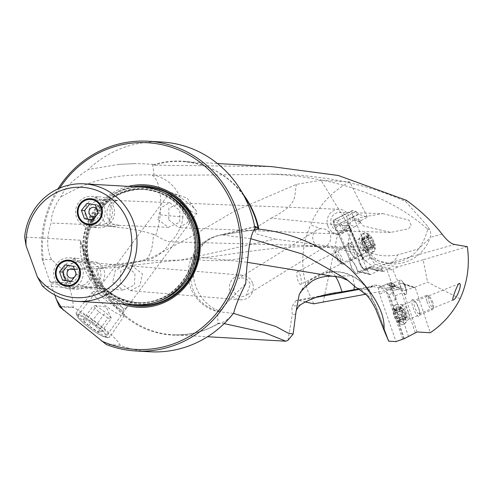 <?xml version="1.0" encoding="UTF-8"?>
<svg xmlns="http://www.w3.org/2000/svg" width="493" height="493" viewBox="0 0 493 493"><rect width="100%" height="100%" fill="white"/><g stroke="black" fill="none" stroke-linecap="round" stroke-linejoin="round"><path stroke-width="0.37" stroke-dasharray="2.46 1.85" d="M134.558 163.651L119.096 164.354L134.558 163.651L142.742 163.762L152.645 164.342L154.075 165.173L272.025 166.646M408.568 336.707L396.23 299.738L391.528 300.434L404.285 338.666M416.998 331.986L404.161 293.526L402.005 293.076L395.287 295.775L396.23 299.738M404.161 293.526A7.722 2.046 68.1 0 0 405.591 294.506A7.722 2.046 68.1 0 0 405.85 294.463A7.722 2.046 68.1 0 0 403.853 284.295L402.67 283.284L401.592 283.284L413.547 287.314L406.497 290.143L394.875 285.983A7.722 2.046 68.1 0 0 392.453 283.383L392.323 283.358A7.722 2.046 68.1 0 0 392.243 283.346A7.722 2.046 68.1 0 0 391.99 283.389A7.722 2.046 68.1 0 0 391.935 288.239A7.722 2.046 68.1 0 0 395.287 295.775M405.782 294.426A7.722 2.046 -111.9 0 1 401.086 287.536A7.722 2.046 -111.9 0 1 400.279 280.055A7.722 2.046 -111.9 0 1 400.538 280.012A7.722 2.046 -111.9 0 1 402.707 281.947A7.722 2.046 -111.9 0 1 406.485 291.338A7.722 2.046 -111.9 0 1 406.041 294.389A7.722 2.046 -111.9 0 1 405.782 294.426M394.875 285.983L401.592 283.284M403.853 284.295L415.426 288.195A1.547 1.454 -71.4 0 0 414.681 287.345L413.547 287.314M402.67 283.284L414.681 287.345L427.56 282.169L460.092 298.826M415.426 288.195L430.29 332.75M467.321 246.66L423.136 259.768L427.56 282.169M423.136 259.768L397.777 266.892L383.135 264.587L377.145 267.644L391.436 269.887L392.718 269.468L402.066 291.043L390.61 287.025A8.036 2.132 68.1 0 0 389.55 285.558L394.474 286.723A162.166 43.002 -111.9 0 1 397.74 287.77A162.166 43.002 -111.9 0 1 401.536 289.594M406.497 290.143L402.066 291.043M394.474 286.723A0.924 0.881 -76.7 0 0 393.858 286.156L401.111 289.095L399.983 288.83L394.043 290.198L386.993 269.683L390.567 268.019L391.436 269.887M397.777 266.892L392.718 269.468M321.017 180.259L296.453 184.37L235.13 210.776L189.072 237.792L151.795 257.58L117.032 267.483L97.207 268.63L143.673 260.809A38.651 14.722 -97 0 0 153.36 234.286L155.677 235.364C163.306 239.9 168.236 242.057 170.467 241.829C164.428 252.293 155.659 258.622 144.166 260.797L180.863 260.094L274.94 239.087L256.397 233.824L254.856 231.026L256.791 227.15L271.236 218.171L348.896 225.979L321.017 180.259L349.734 181.899L367.464 217.216L358.731 214.313L352.341 217.573L352.23 218.917L353.21 220.254L347.836 224.709L343.35 227.002L342.425 229.017L339.27 224.716A6.489 1.645 63 0 0 337.144 222.688L334.217 221.721A6.489 1.645 63 0 0 334.55 226.786L335.148 228.16A6.489 1.645 63 0 0 337.662 232.634L350.172 260.298L351.373 260.31L357.912 256.976L358.263 255.818L359.342 260.477A6.489 1.645 63 0 0 361.831 266.257A6.489 1.645 63 0 0 364.943 269.77L366.176 270.176L370.49 267.982L377.157 270.195L383.542 266.935L375.648 264.31A6.489 1.645 -117 0 1 371.001 257.814L353.339 216.772A8.036 2.04 -117 0 1 352.359 210.505A8.036 2.04 -117 0 1 352.668 210.443A8.036 2.04 -117 0 1 352.926 210.499L355.854 211.466A8.036 2.04 -117 0 1 358.485 213.98L358.731 214.313M348.896 225.979L350.899 229.83L347.984 243.228L362.429 257.796A77.241 19.603 63 0 0 377.145 267.644M390.567 268.019A162.936 41.35 -117 0 1 388.86 268.019A162.936 41.35 -117 0 1 383.542 266.935M97.207 268.63L97.078 268.642A86.743 82.997 -86.7 0 0 172.895 334.753A86.743 82.997 -86.7 0 0 207.251 329.096A86.743 82.997 -86.7 0 0 207.294 329.084A86.743 82.997 -86.7 0 0 219.169 323.149L224.173 323.611M349.734 181.899C331.641 191.321 318.601 205.667 310.615 224.925L320.653 228.567L324.875 229.017L328.48 231.402L337.557 234.693L323.155 302.197M313.745 303.811L307.959 291.197C300.243 268.876 301.124 246.783 310.615 224.925M375.789 309.234L377.059 308.982L372.535 300.243A9.077 2.403 68.1 0 0 368.709 291.332A38.503 11.413 -26.8 0 0 368.696 291.289L368.363 290.519L366.484 289.36L369.602 286.889L370.767 286.556L296.194 300.385L299.066 300.508L304.662 301.771M296.194 300.385L291.948 306.406L292.195 315.206L295.849 313.838M287.998 340.281L292.195 315.206M354.763 256.859L300.576 284.412C297.932 284.658 295.202 271.002 297.951 271.341L348.865 245.298A6.489 1.645 -117 0 1 349.112 245.249A6.489 1.645 -117 0 1 353.493 250.758A6.489 1.645 -117 0 1 354.763 256.859A6.489 1.645 -117 0 1 354.516 256.902A6.489 1.645 -117 0 1 352.803 255.62A6.489 1.645 -117 0 1 348.711 247.609A6.489 1.645 -117 0 1 348.865 245.298M300.576 284.412C302.825 284.936 300.058 271.279 297.951 271.341M247.948 257.321C229.344 260.908 211.762 261.586 195.203 259.355L195.123 259.312A38.651 33.154 77.9 0 0 193.65 276.961A38.651 33.154 77.9 0 0 219.718 310.997L217.666 311.558L217.949 323.883L218.368 323.476A87.101 83.342 93.3 0 1 206.555 329.367A87.101 83.342 93.3 0 1 206.518 329.386A87.101 83.342 93.3 0 1 95.888 268.679L70.271 269.776L61.434 268.827L51.673 259.706C46.552 249.489 46.367 237.275 51.124 223.07C51.143 215.121 54.316 206.413 60.645 196.953C64.121 191.863 64.306 185.756 88.284 169.506A105.052 100.51 93.3 0 1 120.206 148.886A105.052 100.51 93.3 0 1 161.87 142.015M217.943 311.65L233.405 313.357M219.169 323.149L218.368 323.476L219.169 323.149M149.89 351.774A105.052 100.51 93.3 0 1 120.138 345.254C116.514 337.187 91.094 316.58 73.543 307.589A105.052 100.51 93.3 0 1 73.247 307.145C73.075 301.1 71.547 293.643 68.656 284.775L70.554 283.438L51.29 282.341L50.68 283.752L68.656 284.775M51.29 282.341L49.941 281.713L67.911 282.742L70.554 283.438M67.911 282.742L61.434 268.827M217.949 323.883C223.292 323.032 228.555 319.378 233.756 312.913M51.673 259.706L42.17 259.164A105.052 100.51 -86.7 0 1 57.958 188.881M120.138 345.254L106.242 344.465M155.677 235.364A38.651 14.537 -84.3 0 0 160.207 214.825A38.651 14.537 -84.3 0 0 151.671 174.892C100.584 173.918 81.832 185.99 60.645 196.953M153.36 234.286C140.302 230.73 128.839 225.794 51.124 223.07M160.207 214.825A38.651 0.573 6.1 0 0 182.564 216.834A38.651 0.573 6.1 0 0 182.946 216.852C182.804 212.594 184.092 217.758 182.287 204.25C178.676 189.318 169.518 179.631 154.814 175.175L151.671 174.892M152.645 164.342L154.093 175.126M154.814 175.175C187.556 175.298 226.065 174.953 270.349 174.146C321.011 174.491 366.089 183.599 405.579 201.477L427.77 226.386L429.545 229.362A36.291 19.991 175.2 0 1 430.21 237.373L429.964 238.162L418.255 248.983L397.722 254.924C388.472 256.483 380.097 256.027 372.603 253.562A36.291 19.991 -4.8 0 1 366.601 250.74A31.583 17.397 -4.8 0 1 363.772 249.557L356.507 246.087L347.984 243.228M406.331 200.287L405.579 201.477M119.096 164.354L88.284 169.506M356.581 287.93L348.15 280.511M250.777 238.704L221.924 234.878L254.061 229.83M372.56 300.274A12.898 3.42 -111.9 0 1 372.788 300.607A12.898 3.42 -111.9 0 1 377.096 309.357L388.17 339.769M368.709 291.332L368.727 291.277A77.241 20.484 -111.9 0 1 373.17 285.459A77.241 20.484 -111.9 0 1 375.74 285.065A77.241 20.484 -111.9 0 1 377.157 285.281L391.473 288.67L392.243 290.919A163.091 43.242 68.1 0 0 386.715 288.861L379.474 287.148A8.036 2.132 68.1 0 0 379.333 287.123A8.036 2.132 68.1 0 0 379.062 287.166A8.036 2.132 68.1 0 0 379.567 294.031L395.99 341.587M392.243 290.919L394.043 290.198M365.405 294.29L388.016 290.057L391.473 288.67M337.557 234.693L350.03 229.683L350.763 228.789L355.231 226.497L347.836 224.709M382.118 269.665L370.465 266.855L370.483 267.2A6.489 1.645 -117 0 1 370.446 267.927L375.999 269.776A162.012 41.11 63 0 0 379.542 270.663A162.012 41.11 63 0 0 382.654 270.867L382.118 269.665L377.792 270.965L370.989 274.428L370.015 274.546L369.041 273.72L350.073 230.86L350.03 229.683M382.654 270.867L383.819 271.292L386.993 269.683M375.999 269.776A0.924 0.869 -71.6 0 0 376.504 270.25L383.819 271.292A162.936 41.35 63 0 1 382.469 271.279A162.936 41.35 63 0 1 380.713 271.082A162.936 41.35 63 0 1 377.157 270.195A0.924 0.869 -71.6 0 1 376.504 270.25L370.397 268.217M379.474 287.148L390.592 282.68L391.738 282.957L387.264 284.757L389.55 285.558M390.733 287.222L395.331 286.378M402.645 338.987L386.198 291.363L388.521 294.586A8.036 2.132 68.1 0 0 388.65 294.845L391.528 300.434M370.465 266.855L365.67 268.284L365.701 268.74A0.924 0.77 -3.8 0 0 366.971 268.993L366.909 268.063M366.336 268.204L377.792 270.965M357.283 273.849A7.722 1.96 63 0 0 355.773 266.584A7.722 1.96 63 0 0 350.554 260.033A7.722 1.96 63 0 0 350.264 260.088A7.722 1.96 63 0 0 350.079 262.843A7.722 1.96 63 0 0 354.948 272.382A7.722 1.96 63 0 0 356.987 273.905A7.722 1.96 63 0 0 357.283 273.849L365.27 269.776A7.722 1.96 -117 0 0 365.664 268.284L359.194 271.581L370.989 274.428M365.27 269.776A7.722 1.96 -117 0 1 365.221 269.8A5.559 1.411 63 0 0 365.701 268.74M375.648 264.31L364.943 269.77A0.924 0.869 108.4 0 1 363.791 269.351L365.221 269.8M364.148 269.468A7.722 1.96 -117 0 1 359.114 261.851L358.886 261.185A0.924 0.629 -13.1 0 1 359.342 260.477L362.86 258.683L364.61 261.068L371.001 257.814M349.636 227.039A8.036 2.04 -117 0 1 348.489 225.258L362.959 258.954L362.004 254.992L349.636 227.039L346.234 229.886L357.893 256.243M353.339 216.772L335.369 225.936L335.961 227.316L347.547 221.406L348.489 225.258L362.842 258.597M362.004 254.992L358.263 255.818M346.234 229.886L338.34 233.676M350.172 260.298A7.722 1.96 -117 0 1 350.449 259.99A7.722 1.96 -117 0 1 350.745 259.934A7.722 1.96 -117 0 1 354.467 263.792A7.722 1.96 -117 0 1 357.641 270.971L358.251 271.705L359.194 271.581M356.544 258.961A9.268 2.354 -117 0 1 354.097 257.124A9.268 2.354 -117 0 1 348.255 245.68A9.268 2.354 -117 0 1 348.828 242.309A9.268 2.354 -117 0 1 355.379 250.789A9.268 2.354 -117 0 1 356.544 258.961M355.231 226.497L360.913 222.109L361.098 220.482L367.464 217.216M353.21 220.254L360.913 222.109M320.653 228.567L317.233 229.818L238.507 278.49C243.949 276.924 247.874 278.81 250.29 284.153L246.346 295.289L245.021 295.954C239.857 297.507 236.005 295.794 233.46 290.815L237.182 279.161M328.48 231.402C332.177 236.893 331.45 241.767 326.286 246.013L324.936 246.703C315.009 251.276 307.65 235.155 317.233 229.818M388.016 290.057L373.706 286.667L377.157 285.281M366.484 289.36L358.479 289.101M370.767 286.556L373.706 286.667L358.966 289.403M328.147 272.29L310.861 279.734L299.233 294.463A38.62 38.62 0 0 1 329.225 271.945A38.62 11.031 82.1 0 0 328.147 272.29C336.244 271.045 343.991 272.204 351.386 275.753L333.391 276.246M354.541 285.995L352.612 276.086L351.386 275.753M372.535 300.243L372.474 300.169C368.998 288.978 361.961 280.844 351.361 275.753M193.65 276.961A38.651 2.077 173.1 0 0 188.363 278.674A38.651 2.077 173.1 0 0 190.039 279.069A38.651 2.077 173.1 0 0 190.464 279.093L192.233 286.975C195.487 298.37 204.145 306.566 218.196 311.564M190.464 279.087C191.395 275.322 186.872 278.952 194.297 256.588L247.375 262.325M219.718 310.997C225.615 304.033 234.28 294.925 245.711 283.691M255.238 226.817L221.862 234.878A38.62 33.099 76.4 0 0 218.122 235.518A38.62 33.099 76.4 0 0 195.203 259.355M194.297 256.588L194.328 255.547L192.535 255.996L195.123 259.312M372.474 300.169C365.023 292.312 359.896 288.276 357.105 288.06M252.564 283.062A12.356 12.005 -85.3 0 0 252.558 283.056A12.356 12.005 -85.3 0 0 242.353 275.174A12.356 12.005 -85.3 0 0 230.102 291.918A12.356 12.005 -85.3 0 0 240.313 299.806A12.356 12.005 -85.3 0 0 252.564 283.062M120.187 282.809L130.362 290.697L139.883 285.774L142.471 273.942L132.223 266.047L120.723 270.99L120.187 282.809M125.592 308.421A16.996 2.798 36.6 0 0 126.405 308.18A16.996 2.798 36.6 0 0 126.411 308.174A16.996 2.798 36.6 0 0 116.071 297.051A16.996 2.798 36.6 0 0 99.931 287.678A16.996 2.798 36.6 0 0 99.124 287.918A16.996 2.798 36.6 0 0 99.118 287.924A16.996 2.798 36.6 0 0 109.434 299.041A16.996 2.798 36.6 0 0 125.592 308.421M170.553 192.56A16.996 2.798 -143.4 0 1 172.02 192.899A16.996 2.798 -143.4 0 1 185.048 200.682A16.996 2.798 -143.4 0 1 196.269 210.899A16.996 2.798 -143.4 0 1 197.027 213.056A16.996 2.798 -143.4 0 1 196.214 213.303A16.996 2.798 -143.4 0 1 180.056 203.917A16.996 2.798 -143.4 0 1 169.74 192.8A16.996 2.798 -143.4 0 1 170.553 192.56M168.705 219.816L178.965 227.717L187.796 222.386L190.674 210.93L180.185 203.024L168.926 208.083L168.705 219.816M112.731 282.193L122.973 290.081L134.472 285.145L135.008 273.325L124.834 265.437L115.313 270.361L112.731 282.193M157.92 219.397L168.409 227.304L179.674 222.244L179.89 210.511L169.629 202.611L160.798 207.941L157.92 219.397M78.658 315.428A17.545 2.89 36.6 0 0 77.826 315.674A17.545 2.89 36.6 0 0 88.457 327.149A17.545 2.89 36.6 0 0 105.157 336.848A17.545 2.89 36.6 0 0 106.001 336.596A17.545 2.89 36.6 0 0 95.322 325.103A17.545 2.89 36.6 0 0 78.658 315.428M59.641 306.794L73.543 307.589M73.247 307.145L59.345 306.356M54.772 294.987L50.68 283.752M49.941 281.713L42.17 259.164M97.078 268.642L95.888 268.679M271.236 218.171C299.091 203.658 293.489 198.044 296.453 184.37M274.94 239.087C309.407 243.511 346.955 249.704 356.507 246.087M362.429 257.796L368.419 254.739L362.836 249.113M363.772 249.557L378.39 260.859L387.781 263.182C408.531 262.787 421.835 251.473 427.708 229.227C382.71 189.059 319.125 176.087 270.349 174.146M182.946 216.852L182.2 221.406C182.274 222.879 177.967 235.888 170.473 241.823L301.297 245.354L333.385 247.203L365.516 250.771M372.603 253.562L368.419 254.739C374.101 260.754 379.006 264.032 383.135 264.587L454.638 244.491M429.545 229.362A38.62 0.573 6.1 0 1 427.708 229.227L427.77 226.386M382.759 213.623L408.931 220.081L411.242 225.541L408.586 228.697L390.666 232.4L363.236 225.905L357.936 219.484L359.502 217.623L382.759 213.623L339.585 212.372M365.707 250.789L366.601 250.74M331.185 224.981L330.618 221.93L331.031 218.843L332.381 216.076L334.519 213.937L337.194 212.668L340.108 212.403L342.943 213.186L345.365 214.923L347.479 218.307L348.046 221.369L347.627 224.451L346.271 227.211L344.132 229.35L341.458 230.619L338.537 230.872L335.708 230.089L333.286 228.351L331.191 225.005M327.876 226.071A12.356 11.61 -87.8 0 0 327.882 226.084A12.356 11.61 -87.8 0 0 338.241 233.972A12.356 11.61 -87.8 0 0 349.58 217.173A12.356 11.61 -87.8 0 0 339.215 209.272A12.356 11.61 -87.8 0 0 327.876 226.071M59.782 188.067A103.505 99.038 -86.7 0 0 44.259 266.109M121.709 303.898A61.329 58.679 93.3 0 1 86.663 268.124A61.329 58.679 93.3 0 1 128.42 186.372M136.204 304.729A58.858 56.319 93.3 0 1 86.897 267.126A58.858 56.319 93.3 0 1 119.571 191.05A58.858 56.319 93.3 0 1 142.915 187.204M42.478 286.039L98.027 289.206L80.193 240.22L24.65 237.047M96.382 287.209L98.052 289.144L80.279 240.325L80.347 243.148A58.858 56.319 -86.7 0 0 96.382 287.209L80.347 243.148M96.61 286.864A13.132 12.565 -86.7 0 0 104.571 272.561A13.132 12.565 -86.7 0 0 92.9 261.5A13.132 12.565 -86.7 0 0 87.692 262.356A13.132 12.565 -86.7 0 0 87.267 262.541L91.267 262.775L95.149 264.365L98.304 267.163L100.19 270.441C101.952 275.988 100.621 280.677 96.19 284.504L92.474 286.513L88.469 287.185A13.132 12.565 -86.7 0 0 91.402 287.721A13.132 12.565 -86.7 0 0 96.61 286.864M122.973 290.087L84.106 286.864L64.306 278.181C60.781 264.679 74.172 262.418 76.31 262.677L87.267 262.541M84.106 286.877L88.469 287.185M118.523 225.406A13.132 12.565 -86.7 0 0 118.949 225.227L115.374 225.018L111.948 223.452L109.206 220.673L107.585 217.419C106.032 211.879 107.141 207.177 110.919 203.313L114.173 201.28L117.747 200.583A13.132 12.565 -86.7 0 0 114.814 200.047A13.132 12.565 -86.7 0 0 109.606 200.904A13.132 12.565 -86.7 0 0 101.644 215.207A13.132 12.565 -86.7 0 0 113.316 226.269A13.132 12.565 -86.7 0 0 118.523 225.406M169.629 202.611L115.615 200.491L109.884 207.756C111.036 221.123 107.104 223.921 110.635 223.988L118.949 225.227M115.615 200.485L117.747 200.583M365.054 269.831A0.924 0.869 -71.6 0 0 365.529 270.232L364.296 269.825C361.979 268.321 360.18 265.437 358.886 261.185A0.924 0.629 -13.1 0 0 358.898 261.222L357.912 256.976M412.703 299.387A9.268 2.459 68.1 0 0 413.165 307.878A9.268 2.459 68.1 0 0 419.001 316.685A9.268 2.459 68.1 0 0 419.839 312.975A9.268 2.459 68.1 0 0 415.309 301.71A9.268 2.459 68.1 0 0 412.703 299.387M418.964 313.727A6.489 1.719 68.1 0 0 419.179 313.69A6.489 1.719 68.1 0 0 419.549 311.132A6.489 1.719 68.1 0 0 416.382 303.244A6.489 1.719 68.1 0 0 414.558 301.617A6.489 1.719 68.1 0 0 414.342 301.648A6.489 1.719 68.1 0 0 415.014 307.94A6.489 1.719 68.1 0 0 418.964 313.727M340.133 258.511A6.181 1.565 -117 0 1 340.509 263.533A6.181 1.565 -117 0 1 336.208 257.562A6.181 1.565 -117 0 1 335.092 252.909A6.181 1.565 -117 0 1 340.133 258.511M337.052 256.767A7.722 1.96 -117 0 1 335.659 250.949A7.722 1.96 -117 0 1 335.992 250.475A7.722 1.96 -117 0 1 341.951 257.95A7.722 1.96 -117 0 1 343.011 264.242A7.722 1.96 -117 0 1 342.432 264.23A7.722 1.96 -117 0 1 337.052 256.767M363.852 242.433A10.507 2.668 -117 0 1 362.108 234.169A10.507 2.668 -117 0 1 362.417 233.879A10.507 2.668 -117 0 1 370.52 244.041A10.507 2.668 -117 0 1 371.962 252.595A10.507 2.668 -117 0 1 371.549 252.669A10.507 2.668 -117 0 1 363.852 242.433M372.653 242.957A10.507 2.668 63 0 0 365.338 232.801A10.507 2.668 63 0 0 364.549 232.795A10.507 2.668 63 0 0 365.985 241.348A10.507 2.668 63 0 0 374.088 251.51A10.507 2.668 63 0 0 374.544 250.863A10.507 2.668 63 0 0 372.653 242.957M373.996 241.681A8.036 2.04 63 0 0 368.4 233.916A8.036 2.04 63 0 0 368.9 240.448A8.036 2.04 63 0 0 375.444 247.726A8.036 2.04 63 0 0 373.996 241.681M370.613 243.129A1.257 0.32 -117 0 1 370.379 242.346A2.65 0.672 63 0 0 369.879 240.689A2.65 0.672 63 0 0 368.856 238.902A1.257 0.32 -117 0 1 368.37 238.051A1.257 0.32 -117 0 1 368.197 237.034A1.257 0.32 -117 0 1 368.407 237.102A2.65 0.672 63 0 0 368.844 237.25A2.65 0.672 63 0 0 368.702 235.636A1.257 0.32 -117 0 1 368.635 234.871A1.257 0.32 -117 0 1 369.473 235.82A2.65 0.672 63 0 0 371.254 237.829A2.65 0.672 63 0 0 371.297 237.799A1.257 0.32 -117 0 1 371.315 237.786A1.257 0.32 -117 0 1 372.283 239A1.257 0.32 -117 0 1 372.517 239.783A2.65 0.672 63 0 0 373.016 241.441A2.65 0.672 63 0 0 374.045 243.228A1.257 0.32 -117 0 1 374.526 244.078A1.257 0.32 -117 0 1 374.698 245.095A1.257 0.32 -117 0 1 374.495 245.027A2.65 0.672 63 0 0 374.051 244.879A2.65 0.672 63 0 0 374.199 246.494A1.257 0.32 -117 0 1 374.267 247.258A1.257 0.32 -117 0 1 373.423 246.309A2.65 0.672 63 0 0 371.642 244.3A2.65 0.672 63 0 0 371.605 244.331A1.257 0.32 -117 0 1 371.58 244.343A1.257 0.32 -117 0 1 370.613 243.129M371.605 244.331L364.561 247.924L363.335 245.939L361.375 240.51L368.197 237.034M371.58 244.343L364.53 247.93L367.538 250.66L366.465 249.088L366.65 248.657L367.877 248.577L374.698 245.095M374.495 245.027L367.451 248.62L367.803 247.504L365.547 245.255L365.56 242.427L362.91 241.022L362.047 238.261L361.375 240.843A13.853 13.853 0 0 0 364.851 248.472M371.315 237.786L364.309 241.354L371.297 237.799M368.844 237.25L361.375 240.843M432.916 302.647A6.181 1.639 68.1 0 0 429.132 296.299A6.181 1.639 68.1 0 0 428.935 301.303A6.181 1.639 68.1 0 0 433.563 307.324A6.181 1.639 68.1 0 0 432.916 302.647M427.055 301.691A7.722 2.046 68.1 0 0 432.423 309.703A7.722 2.046 68.1 0 0 432.836 309.216A7.722 2.046 68.1 0 0 432.034 303.374A7.722 2.046 68.1 0 0 427.295 295.43A7.722 2.046 68.1 0 0 426.667 295.369A7.722 2.046 68.1 0 0 427.055 301.691M397.407 312.944A10.507 2.785 68.1 0 0 404.71 323.833A10.507 2.785 68.1 0 0 405.073 323.544A10.507 2.785 68.1 0 0 404.18 315.224A10.507 2.785 68.1 0 0 397.34 304.298A10.507 2.785 68.1 0 0 396.877 304.335A10.507 2.785 68.1 0 0 397.407 312.944M401.968 316.118A10.507 2.785 -111.9 0 1 402.504 324.721A10.507 2.785 -111.9 0 1 401.641 324.628A10.507 2.785 -111.9 0 1 395.195 313.831A10.507 2.785 -111.9 0 1 394.11 305.888A10.507 2.785 -111.9 0 1 394.665 305.229A10.507 2.785 -111.9 0 1 401.968 316.118M398.96 316.734A8.036 2.132 -111.9 0 1 398.708 323.248A8.036 2.132 -111.9 0 1 393.784 314.99A8.036 2.132 -111.9 0 1 392.952 308.914A8.036 2.132 -111.9 0 1 398.96 316.734M393.506 312.562A1.257 0.333 68.1 0 0 393.913 313.449A2.65 0.703 -111.9 0 1 394.776 315.323A2.65 0.703 -111.9 0 1 395.109 317.017A1.257 0.333 68.1 0 0 395.263 317.819A1.257 0.333 68.1 0 0 396.132 319.119A1.257 0.333 68.1 0 0 396.156 319.113A2.65 0.703 -111.9 0 1 396.193 319.088A2.65 0.703 -111.9 0 1 397.826 321.257A1.257 0.333 68.1 0 0 398.597 322.286A1.257 0.333 68.1 0 0 398.609 321.522A2.65 0.703 -111.9 0 1 398.64 319.914A2.65 0.703 -111.9 0 1 399.09 320.099A1.257 0.333 68.1 0 0 399.299 320.191A1.257 0.333 68.1 0 0 399.238 319.162A1.257 0.333 68.1 0 0 398.831 318.275A2.65 0.703 -111.9 0 1 397.968 316.401A2.65 0.703 -111.9 0 1 397.641 314.707A1.257 0.333 68.1 0 0 397.481 313.905A1.257 0.333 68.1 0 0 396.612 312.605A1.257 0.333 68.1 0 0 396.594 312.611A2.65 0.703 -111.9 0 1 396.551 312.636A2.65 0.703 -111.9 0 1 394.924 310.467A1.257 0.333 68.1 0 0 394.154 309.438A1.257 0.333 68.1 0 0 394.135 310.202A2.65 0.703 -111.9 0 1 394.104 311.81A2.65 0.703 -111.9 0 1 393.654 311.625A1.257 0.333 68.1 0 0 393.445 311.533A1.257 0.333 68.1 0 0 393.506 312.562M393.654 311.625L401.912 308.649L401.142 306.664L403.903 309.678L405.721 313.283L406.398 317.159L405.425 319.507L404.833 316.734L402.245 315.015L402.639 312.63L401.998 311.225L400.489 309.758L400.969 308.686L393.445 311.533M399.299 320.191L406.398 317.098A13.853 13.853 0 0 0 403.705 309.185L403.927 309.672L396.612 312.605M406.398 317.098L398.64 319.914M396.156 319.113L403.465 316.173L396.132 319.119M77.524 314.121A19.289 3.174 -143.4 0 1 97.121 325.756A19.289 3.174 -143.4 0 1 107.043 337.656A19.289 3.174 -143.4 0 1 106.654 337.668A19.289 3.174 -143.4 0 1 89.597 327.999A19.289 3.174 -143.4 0 1 76.501 314.984A19.289 3.174 -143.4 0 1 77.524 314.121M97.891 331.826L101.194 332.017L95.395 326.083L86.287 319.963L96.462 306.264L105.57 312.383L111.369 318.312L108.059 318.121L97.891 331.826L88.783 325.707L98.957 312.001L93.152 306.073L95.463 305.481L96.462 306.264M88.783 325.707L82.984 319.778L86.287 319.963M77.265 311.952A20.835 3.433 36.6 0 0 76.279 312.229A20.835 3.433 36.6 0 0 76.162 312.882A20.835 3.433 36.6 0 0 90.305 326.939A20.835 3.433 36.6 0 0 108.731 337.391A20.835 3.433 36.6 0 0 109.156 337.378A20.835 3.433 36.6 0 0 109.742 337.076A20.835 3.433 36.6 0 0 97.029 323.42A20.835 3.433 36.6 0 0 77.265 311.952M123.447 316.007A19.88 3.272 36.6 0 0 124.415 315.705A19.88 3.272 36.6 0 0 124.501 315.119A19.88 3.272 36.6 0 0 111.011 301.71A19.88 3.272 36.6 0 0 93.43 291.739A19.88 3.272 36.6 0 0 93.023 291.751A19.88 3.272 36.6 0 0 92.487 292.004A19.88 3.272 36.6 0 0 104.504 304.994A19.88 3.272 36.6 0 0 123.447 316.007M98.822 291.012A15.862 2.613 36.6 0 0 98.501 291.018A15.862 2.613 36.6 0 0 106.667 300.804A15.862 2.613 36.6 0 0 122.782 310.374A15.862 2.613 36.6 0 0 123.62 309.666A15.862 2.613 36.6 0 0 112.854 298.961A15.862 2.613 36.6 0 0 98.822 291.012M95.395 326.083L105.57 312.383M101.194 332.017L111.369 318.312M108.059 318.121L98.957 312.001M82.984 319.778L93.152 306.073M72.557 259.38A15.449 14.784 93.3 0 1 78.683 258.369A15.449 14.784 93.3 0 1 92.419 271.384A15.449 14.784 93.3 0 1 83.052 288.202A15.449 14.784 93.3 0 1 76.926 289.212A15.449 14.784 93.3 0 1 63.19 276.197A15.449 14.784 93.3 0 1 72.557 259.38M73.703 287.672A15.449 14.784 -86.7 0 0 83.07 270.848A15.449 14.784 -86.7 0 0 69.34 257.833A15.449 14.784 -86.7 0 0 63.215 258.843A15.449 14.784 -86.7 0 0 53.842 275.667A15.449 14.784 -86.7 0 0 67.578 288.682A15.449 14.784 -86.7 0 0 73.703 287.672M82.898 285.373A12.356 11.826 93.3 0 1 67.646 278.286A12.356 11.826 93.3 0 1 74.505 262.313A12.356 11.826 93.3 0 1 89.757 269.4A12.356 11.826 93.3 0 1 82.898 285.373M76.366 274.613L79.502 274.792L76.477 266.466L64.91 264.907M73.34 266.288L76.477 266.466M71.208 281.238L74.11 281.731L79.502 274.792M70.967 281.552L74.11 281.731M75.996 273.597A4.677 4.474 -86.7 0 0 74.751 270.176M94.471 197.921A15.449 14.784 93.3 0 1 100.597 196.917A15.449 14.784 93.3 0 1 114.333 209.926A15.449 14.784 93.3 0 1 104.96 226.749A15.449 14.784 93.3 0 1 98.834 227.76A15.449 14.784 93.3 0 1 85.104 214.745A15.449 14.784 93.3 0 1 94.471 197.921M95.617 226.219A15.449 14.784 -86.7 0 0 104.984 209.396A15.449 14.784 -86.7 0 0 91.248 196.38A15.449 14.784 -86.7 0 0 85.123 197.391A15.449 14.784 -86.7 0 0 75.756 214.215A15.449 14.784 -86.7 0 0 89.492 227.23A15.449 14.784 -86.7 0 0 95.617 226.219M104.812 223.921A12.356 11.826 93.3 0 1 89.553 216.834A12.356 11.826 93.3 0 1 96.418 200.861A12.356 11.826 93.3 0 1 111.671 207.947A12.356 11.826 93.3 0 1 104.812 223.921M98.28 213.161L101.416 213.34L98.384 205.014L86.823 203.455M95.248 204.835L98.384 205.014M93.122 219.786L96.018 220.272L101.416 213.34M92.881 220.094L96.018 220.272M97.91 212.144A4.677 4.474 -86.7 0 0 96.665 208.724M243.659 194.957A86.743 82.997 -86.7 0 0 182.786 161.55A86.743 82.997 -86.7 0 0 154.075 165.173M415.26 332.806L402.005 293.076M396.132 298.314L393.229 292.676A7.105 1.886 -111.9 0 1 391.719 283.21L392.323 283.358M153.157 164.767A87.101 83.342 93.3 0 1 247.48 201.273C231.956 177.055 210.394 163.818 182.786 161.55L217.425 163.528M377.096 309.357A38.62 4.603 160 0 0 377.077 309.019A38.62 4.603 160 0 0 377.059 308.982L388.657 340.836M387.264 284.757L393.346 286.193L386.715 288.861M388.213 284.818L393.858 286.156A0.924 0.881 -76.7 0 0 393.346 286.193A163.091 43.242 -111.9 0 1 396.631 287.246A163.091 43.242 -111.9 0 1 399.983 288.83M390.61 287.025L394.258 285.564L394.856 286.507M392.453 283.383L392.866 283.481A0.924 0.881 -76.7 0 0 391.738 282.957A8.036 2.132 -111.9 0 1 394.258 285.564A0.924 0.505 147.8 0 1 395.053 285.632A0.924 0.505 147.8 0 1 395.096 285.792L395.306 286.125M392.866 283.481A7.105 1.886 -111.9 0 1 395.096 285.792M393.229 292.676L392.299 293.378A8.036 2.132 -111.9 0 1 390.173 282.699A8.036 2.132 -111.9 0 1 390.444 282.662A8.036 2.132 -111.9 0 1 390.592 282.68A0.924 0.881 103.3 0 1 391.719 283.21M386.198 291.363L379.567 294.031M395.762 300.101L392.299 293.378L388.65 294.845M403.73 338.636L388.521 294.586M370.483 267.2L366.971 268.993A6.489 1.645 63 0 1 366.638 270.176L370.533 268.186M366.176 270.176A6.489 1.645 63 0 0 366.385 270.219A6.489 1.645 63 0 0 366.638 270.176L365.529 270.232A0.924 0.869 -71.6 0 0 366.176 270.176M359.114 261.851A5.559 1.411 63 0 0 363.791 269.351M347.547 221.406L364.61 261.068M335.148 228.16A1.547 0.37 -23.3 0 1 335.055 228.093A1.547 0.37 -23.3 0 1 335.961 227.316A8.036 2.04 63 0 0 339.079 232.85L351.373 260.31M348.385 228.105L339.079 232.85A1.547 0.807 143.7 0 1 337.748 232.869A1.547 0.807 143.7 0 1 337.662 232.634M357.641 270.971L369.041 273.72M350.073 230.86L342.425 229.017M350.763 228.789L343.35 227.002L340.515 223.144L358.485 213.98M360.728 221.739L352.23 218.917M361.098 220.482L352.341 217.573M299.066 300.508L315.551 297.452M300.447 304.828L291.948 306.406M335.474 276.419A38.62 11.031 82.1 0 0 329.848 271.92A38.62 11.031 82.1 0 0 329.225 271.945A38.62 38.62 0 0 1 352.612 276.086M194.328 255.547A38.62 36.981 94.5 0 1 221.924 234.878A38.62 10.994 81.1 0 0 221.862 234.878L254.08 229.806M70.271 269.776L143.673 260.809L96.566 268.66M442.055 234.046L430.21 237.373M387.781 263.182A38.62 11.216 96.3 0 0 389.279 263.718A38.62 11.216 96.3 0 0 389.452 263.737A38.62 11.216 96.3 0 0 397.722 254.924M133.4 186.656A60.146 57.552 -86.7 0 0 88.062 267.717A60.146 57.552 -86.7 0 0 126.689 304.187M138.65 186.958A59.271 56.713 -86.7 0 0 88.95 267.409A59.271 56.713 -86.7 0 0 131.939 304.483M158.074 301.451A57.934 55.432 93.3 0 1 90.151 266.929A57.934 55.432 93.3 0 1 103.789 204.318A57.934 55.432 93.3 0 1 164.268 192.948M192.35 225.702A56.695 54.248 93.3 0 1 138.391 302.684A56.695 54.248 93.3 0 1 90.897 266.466A56.695 54.248 93.3 0 1 144.856 189.478A56.695 54.248 93.3 0 1 192.35 225.702M89.609 266.393A56.695 54.248 -86.7 0 0 137.103 302.616A56.695 54.248 -86.7 0 0 191.062 225.628A56.695 54.248 -86.7 0 0 143.568 189.404A56.695 54.248 -86.7 0 0 89.609 266.393M191.13 225.48A57.059 54.594 93.3 0 1 159.461 299.233A57.059 54.594 93.3 0 1 89.036 266.51A57.059 54.594 93.3 0 1 120.705 192.757A57.059 54.594 93.3 0 1 191.13 225.48M339.27 224.716A1.547 0.807 143.7 0 1 340.515 223.144A8.036 2.04 63 0 0 337.884 220.636A1.547 1.448 -71.6 0 0 337.144 222.688M334.217 221.721A1.547 1.448 108.4 0 1 334.957 219.662A8.036 2.04 63 0 0 334.698 219.607A8.036 2.04 63 0 0 334.39 219.668A8.036 2.04 63 0 0 335.369 225.936A1.547 0.37 156.7 0 0 334.464 226.718A1.547 0.37 156.7 0 0 334.55 226.786M355.854 211.466L337.884 220.636L334.957 219.662L352.926 210.499M364.635 246.383A7.722 1.96 63 0 0 358.676 238.908A7.722 1.96 63 0 0 359.73 245.2A7.722 1.96 63 0 0 365.689 252.669A7.722 1.96 63 0 0 364.635 246.383M361.172 244.349A8.221 2.089 -117 0 1 359.804 237.879A8.221 2.089 -117 0 1 366.391 245.606A8.221 2.089 -117 0 1 367.193 252.361A8.221 2.089 -117 0 1 361.172 244.349M370.379 242.346L363.335 245.939M366.379 249.902L373.423 246.309M374.199 246.494L367.156 250.087M374.045 243.228L367.002 246.82M372.517 239.783L365.479 243.376M369.473 235.82L362.435 239.413M368.702 235.636L361.659 239.228M368.407 237.102L361.363 240.695M368.856 238.902L361.813 242.488M362.047 238.261A13.853 13.095 -76.4 0 0 363.193 245.274A13.853 13.095 -76.4 0 0 367.538 250.66M408.481 312.833A7.722 2.046 -111.9 0 1 408.876 319.162A7.722 2.046 -111.9 0 1 403.502 311.157A7.722 2.046 -111.9 0 1 403.114 304.828A7.722 2.046 -111.9 0 1 408.481 312.833M401.684 311.767A8.221 2.182 68.1 0 0 407.68 320.068A8.221 2.182 68.1 0 0 406.984 313.554A8.221 2.182 68.1 0 0 401.629 305.001A8.221 2.182 68.1 0 0 401.684 311.767M393.913 313.449L401.228 310.516M401.444 307.262L394.135 310.202M394.924 310.467L402.233 307.533M396.594 312.611L403.903 309.678M397.641 314.707L404.95 311.767M398.831 318.275L406.14 315.335M399.09 320.099L406.398 317.159M398.609 321.522L405.924 318.583M397.826 321.257L405.135 318.318M395.109 317.017L402.417 314.078M405.425 319.507A13.853 13.028 -71.4 0 0 404.944 312.42M400.279 280.055L391.99 283.389M218.615 323.285C204.379 331.764 189.139 335.585 172.895 334.753L207.541 336.731M388.669 340.873L377.077 309.019A38.62 38.62 0 0 0 372.788 300.607M395.386 286.162L392.249 282.914L390.173 282.699L379.062 287.166M350.153 260.384L338.309 233.614M368.363 290.519A38.62 38.62 0 0 0 352.538 276.055M255.522 226.484L218.122 235.518A38.62 38.62 0 0 0 192.535 255.996A38.651 38.651 0 0 0 217.98 311.656M373.17 285.459L369.602 286.895M326.304 246.007L246.371 295.27M240.313 299.806L130.362 290.697M242.353 275.174L132.229 266.047M126.405 308.18L197.027 213.056M77.826 315.674L99.124 287.918L169.74 192.8M126.411 308.174L106.001 336.596M117.032 267.483L126.411 266.208C146.748 263.472 164.902 261.438 180.863 260.094C226.725 256.847 276.622 243.172 333.385 247.196M301.297 245.354C328.246 245.927 353.943 251.091 378.39 260.859A38.62 38.62 0 0 0 429.964 238.162M390.666 232.4L339.055 230.903M339.215 209.272L180.185 203.03M338.241 233.972L178.965 227.717M138.391 302.684C115.756 300.385 99.943 288.319 90.952 266.485C76.021 230.169 107.252 185.633 144.856 189.478L143.568 189.404C166.203 191.703 182.016 203.769 191.007 225.603C205.938 261.919 174.707 306.455 137.103 302.616L138.391 302.684M92.9 261.5L68.687 260.119M91.402 287.721L67.19 286.341M124.834 265.437L89.572 262.516M114.814 200.047L90.601 198.667M113.316 226.269L89.104 224.882M168.409 227.304L117.34 225.295M196.269 210.899L187.02 198.032L172.02 192.899M338.377 233.725L334.464 226.718C332.732 221.949 332.707 219.595 334.39 219.668L352.359 210.505M370.015 274.546L358.325 271.729M350.079 262.843L351.349 268.204L354.948 272.382M352.803 255.62L354.097 257.124M348.711 247.609L348.255 245.68M416.382 303.244L415.309 301.71M419.549 311.132L419.839 312.975M459.328 283.574L414.342 301.648M453.468 299.91L419.179 313.69M406.485 291.338L405.677 286.211L402.707 281.947M335.092 252.909L335.659 250.949M362.108 234.169L359.804 237.879L358.676 238.908L335.992 250.475M364.549 232.795L362.417 233.879M368.4 233.916L365.338 232.801M375.444 247.726L374.544 250.863M374.088 251.51L371.962 252.595M343.011 264.242L365.689 252.669L371.549 252.669M340.509 263.533L342.432 264.23M364.53 247.93L371.642 244.3M367.55 250.684L374.267 247.258M366.65 248.657L374.051 244.879M364.136 241.459L371.254 237.829M361.917 238.298L368.635 234.871M433.563 307.324L432.836 309.216M405.073 323.544L407.68 320.068L408.876 319.162L432.423 309.703M402.504 324.721L404.71 323.833M398.708 323.248L401.641 324.628M392.952 308.914L394.11 305.888M394.665 305.229L396.877 304.335M426.667 295.369L403.114 304.828L397.34 304.298M429.132 296.299L427.295 295.43M401.795 308.723L394.104 311.81M401.129 306.64L394.154 309.438M403.927 309.672L396.551 312.636M405.573 319.482L398.597 322.286M403.576 316.124L396.193 319.088M76.501 314.984L76.162 312.882M107.043 337.656L109.156 337.378M124.415 315.705L109.742 337.076M92.487 292.004L76.279 312.229M98.501 291.018L93.023 291.751M123.62 309.666L124.501 315.119M111.301 318.164L106.131 306.979L95.463 305.481M69.34 257.833L78.683 258.369M67.578 288.682L76.926 289.212M91.248 196.38L100.597 196.917M89.492 227.23L98.834 227.76"/><path stroke-width="0.74" d="M217.425 163.528L272.025 166.646L338.346 175.508L406.331 200.287C420.172 210.215 432.084 221.468 442.055 234.046C446.763 240.307 450.953 243.788 454.638 244.491L467.321 246.66C469.915 264.883 467.506 282.267 460.092 298.826C452.925 312.815 442.991 324.123 430.29 332.75L416.998 331.986L404.285 338.666L395.99 341.587L388.681 341.174L383.967 330.137C385.526 313.474 374.156 292.996 349.857 268.703C322.792 245.859 292.478 232.678 258.924 229.153L254.08 229.806M388.17 339.769L388.657 340.836M459.575 283.524C458.453 281.17 450.682 301.969 453.196 299.966C456.555 299.214 462.311 284.64 459.575 283.524L459.328 283.574M224.173 323.611L263.65 332.3L285.841 341.205L287.998 340.281L293.132 334.1L295.979 312.057A37.776 13.003 163.3 0 1 300.447 304.828C310.732 298.234 324.573 293.927 341.963 291.899L353.857 289.767L354.541 285.995M304.662 301.771L313.745 303.811L365.405 294.29M233.405 313.357L275.778 326.458L287.641 332.892L293.132 334.1M147.968 141.226L161.87 142.015A105.052 100.51 93.3 0 1 240.911 190.421A105.052 100.51 93.3 0 1 254.949 228.524C251.763 232.406 249.427 242.001 247.948 257.321C247.055 264.162 246.309 272.949 245.711 283.691C239.499 296.016 235.512 305.759 233.756 312.913A105.052 100.51 93.3 0 1 191.555 344.909A105.052 100.51 93.3 0 1 149.89 351.774L135.994 350.985A105.052 100.51 -86.7 0 0 177.653 344.114A105.052 100.51 -86.7 0 0 235.968 208.336A105.052 100.51 -86.7 0 0 147.968 141.226A105.052 100.51 -86.7 0 0 106.309 148.091A105.052 100.51 -86.7 0 0 57.958 188.881M63.542 310.282A103.505 99.038 -86.7 0 1 56.362 299.356L59.345 306.356A105.052 100.51 -86.7 0 0 59.641 306.794L106.242 344.465A105.052 100.51 -86.7 0 0 135.994 350.985M254.949 228.524L255.91 226.651L255.522 226.484M255.238 226.817L255.91 226.651L258.572 229.097M356.581 287.93L346.08 278.909L301.975 253.92L250.777 238.704M383.967 330.137L375.789 309.234C366.182 291.166 364.728 295.06 363.15 292.361L357.105 288.06M358.479 289.101L353.857 289.767M348.15 280.511L340.497 277.362L332.393 276.191C324.819 275.951 318.028 277.584 312.02 281.096L302.295 289.588L299.202 294.537A38.62 38.62 0 0 1 299.233 294.469L295.979 312.057M332.393 276.191L247.375 262.325M56.362 299.356L54.772 294.987M101.447 340.922A103.505 99.038 -86.7 0 0 209.661 320.844A103.505 99.038 -86.7 0 0 234.138 208.866A103.505 99.038 -86.7 0 0 153.255 143.253A103.505 99.038 -86.7 0 0 59.782 188.067M128.42 186.372A61.329 58.679 93.3 0 1 196.405 224.032A61.329 58.679 93.3 0 1 183.408 288.818A61.329 58.679 93.3 0 1 121.709 303.898M84.05 183.84L142.915 187.204A58.858 56.319 93.3 0 1 192.221 224.808A58.858 56.319 93.3 0 1 159.547 300.878A58.858 56.319 93.3 0 1 136.204 304.729L77.339 301.365A58.858 56.319 -86.7 0 0 100.683 297.519A58.858 56.319 -86.7 0 0 133.356 221.443A58.858 56.319 -86.7 0 0 84.05 183.84A58.858 56.319 -86.7 0 0 60.707 187.691A58.858 56.319 -86.7 0 0 24.65 237.047L26.08 245.81A55.278 52.893 -86.7 0 1 67.929 188.486A55.278 52.893 -86.7 0 1 128.353 222.626A55.278 52.893 -86.7 0 1 105.027 290.42A55.278 52.893 -86.7 0 1 37.456 277.066L42.478 286.039A58.858 56.319 -86.7 0 0 77.339 301.365M37.456 277.066L26.08 245.81M72.397 285.478A13.132 12.565 93.3 0 1 67.19 286.341A13.132 12.565 93.3 0 1 55.518 275.273A13.132 12.565 93.3 0 1 63.48 260.976A13.132 12.565 93.3 0 1 68.687 260.119A13.132 12.565 93.3 0 1 80.365 271.181A13.132 12.565 93.3 0 1 72.397 285.478M94.311 224.025A13.132 12.565 93.3 0 1 89.104 224.882A13.132 12.565 93.3 0 1 77.432 213.82A13.132 12.565 93.3 0 1 85.394 199.523A13.132 12.565 93.3 0 1 90.601 198.667A13.132 12.565 93.3 0 1 102.273 209.728A13.132 12.565 93.3 0 1 94.311 224.025M72.138 284.757A12.356 11.826 -86.7 0 0 78.997 268.784A12.356 11.826 -86.7 0 0 63.745 261.697A12.356 11.826 -86.7 0 0 56.886 277.67A12.356 11.826 -86.7 0 0 72.138 284.757M62.543 280.166L59.517 271.846L64.91 264.907L73.34 266.288L76.366 274.613L70.967 281.552L62.543 280.166L71.208 281.238M68.052 265.086L62.654 272.025L65.68 280.344M59.517 271.846L62.654 272.025M74.751 270.176A4.677 4.474 -86.7 0 0 67.344 275.112A4.677 4.474 -86.7 0 0 75.996 273.597M94.052 223.304A12.356 11.826 -86.7 0 0 100.911 207.331A12.356 11.826 -86.7 0 0 85.653 200.244A12.356 11.826 -86.7 0 0 78.794 216.217A12.356 11.826 -86.7 0 0 94.052 223.304M84.457 218.713L81.425 210.388L86.823 203.455L95.248 204.835L98.28 213.161L92.881 220.094L84.457 218.713L93.122 219.786M89.96 203.634L84.568 210.566L87.594 218.892M81.425 210.388L84.568 210.566M96.665 208.724A4.677 4.474 -86.7 0 0 89.258 213.66A4.677 4.474 -86.7 0 0 97.91 212.144M258.924 229.153A86.743 82.997 -86.7 0 0 243.659 194.957M240.911 190.421L247.48 201.273A87.101 83.342 93.3 0 1 258.4 229.035M254.061 229.83L258.646 229.109M315.551 297.452L358.966 289.403M341.963 291.899A38.62 11.031 82.1 0 0 335.474 276.419M126.689 304.187A60.146 57.552 -86.7 0 0 184.474 286.316A60.146 57.552 -86.7 0 0 195.69 224.475A60.146 57.552 -86.7 0 0 133.4 186.656M131.939 304.483A59.271 56.713 -86.7 0 0 185.621 283.734A59.271 56.713 -86.7 0 0 195.012 224.796A59.271 56.713 -86.7 0 0 138.65 186.958M164.268 192.948A57.934 55.432 93.3 0 1 193.811 225.276A57.934 55.432 93.3 0 1 158.074 301.451M207.541 336.731L285.841 341.205"/></g></svg>
